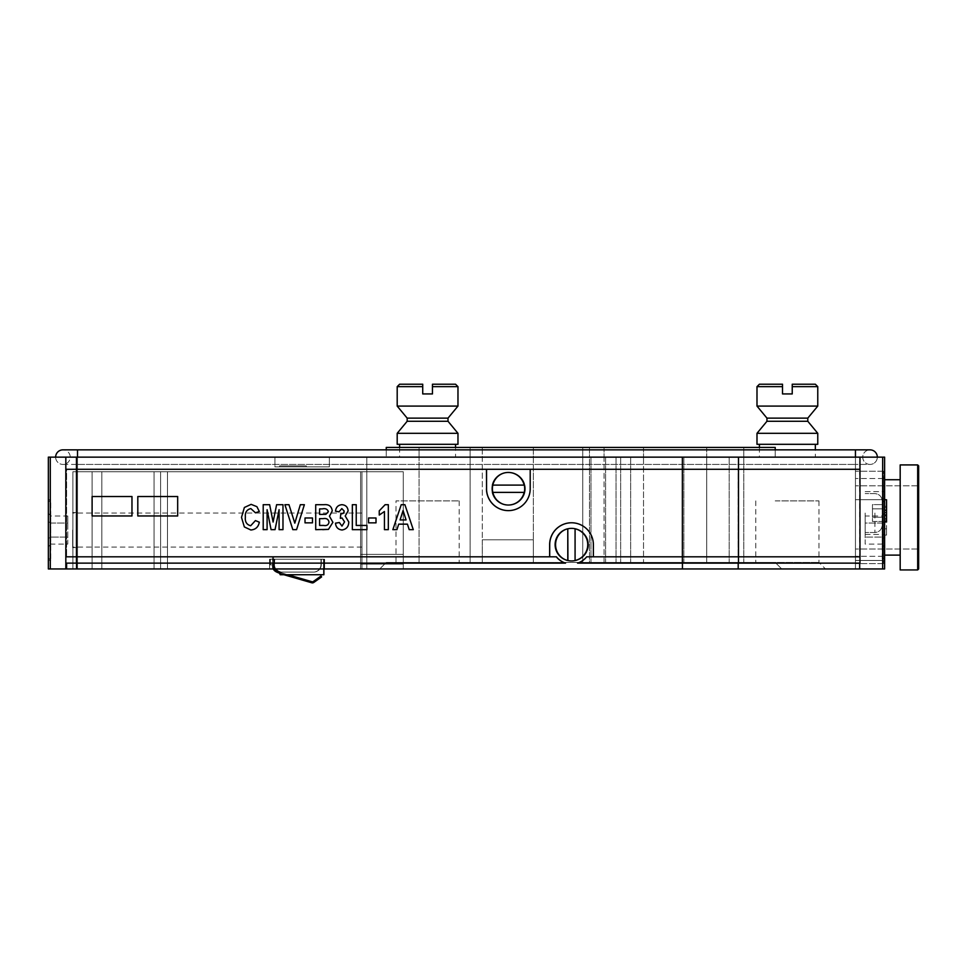 <?xml version="1.0" encoding="UTF-8"?>
<svg xmlns="http://www.w3.org/2000/svg" width="967" height="967" viewBox="0 0 967 967"><rect width="100%" height="100%" fill="white"/><g stroke="black" fill="none" stroke-linecap="round" stroke-linejoin="round"><path stroke-width="0.73" stroke-dasharray="4.83 3.63" d="M565.514 563.132L65.829 563.132L65.829 556.811L66.614 556.811L65.829 556.811L65.829 469.297L486.474 469.297M577.577 563.132L577.65 563.132A19.449 19.437 -90 0 0 586.751 556.811L593.375 556.811M508.34 510.624L508.412 510.624A21.878 21.866 -90 0 0 530.279 488.746L530.279 469.297L682.448 469.297L682.448 556.811L859.977 556.811L859.977 469.297L859.977 563.132M65.829 457.137L65.829 469.297L66.614 469.297L66.614 556.811L66.614 469.297L859.675 469.297L859.687 556.811L859.687 457.137M556.339 556.811L76.526 556.811L76.526 469.297L76.526 556.811L66.614 556.811L549.643 556.811M593.448 556.811L593.448 544.651A21.878 21.866 -90 0 0 571.545 522.772L571.509 522.772M92.107 515.967L92.107 496.518L131.971 496.518L131.971 515.967L92.107 515.967M177.674 515.967L177.674 496.518L137.81 496.518L137.81 515.967L177.674 515.967M855.444 517.43L855.444 563.616L855.444 517.43M917.683 464.922L900.18 464.922L900.18 569.938L900.18 464.922L900.18 569.938L917.683 569.938L917.683 464.922L917.683 569.938L917.683 464.922L918.65 465.889L918.65 568.959M884.612 517.43L884.612 563.616L884.612 517.43M883.403 471.243L855.444 471.243L884.612 471.243L855.444 471.243L883.403 471.243L883.403 563.616L883.403 471.243L883.403 563.616L883.403 471.243L884.612 472.452L883.403 471.243M883.403 478.532L855.444 478.532L883.403 478.532L883.403 556.327L883.403 478.532L884.612 477.311L883.403 478.532L883.403 556.327L883.403 478.532M781.735 568.959L855.444 568.959L781.735 568.959L775.22 562.443L386.256 562.443L379.741 568.959L366.807 568.959L379.741 568.959L386.256 562.443L775.22 562.443L781.735 568.959L775.22 562.443L755.771 562.443L818.976 562.443L775.22 562.443L781.735 568.959M50.296 457.137L50.296 568.959L48.35 568.959L48.35 457.137L855.444 457.137L366.807 457.137L855.444 457.137L366.807 457.137L366.807 568.959L884.612 568.959L884.612 457.137L882.666 457.137L882.666 568.959M50.296 568.959L77.517 568.959L77.517 457.137L77.517 568.959L855.444 568.959L855.444 457.137L855.444 568.959L366.807 568.959L366.807 457.137L366.807 568.959L366.807 457.137L855.444 457.137L855.444 568.959L855.444 457.137L855.444 568.959L855.444 457.137L882.666 457.137M775.22 500.894L818.976 500.894L775.22 500.894M589.459 457.137L743.78 457.137L589.459 457.137L589.459 562.443L604.049 562.443L589.459 562.443L589.459 457.137L604.049 457.137L589.459 457.137L589.459 447.419L604.049 447.419L589.459 447.419L589.459 457.137M582.738 457.137L706.72 457.137L582.738 457.137L683.862 457.137L582.738 457.137L582.738 562.443L706.72 562.443L582.738 562.443L706.72 562.443L582.738 562.443L582.738 457.137L582.738 562.443L582.738 457.137L706.72 457.137L683.862 457.137L706.72 457.137L706.72 562.443L706.72 457.137L706.72 562.443L706.72 457.137L643.514 457.137L643.514 562.443L643.514 457.137L643.514 562.443L643.514 457.137L582.738 457.137L706.72 457.137L582.738 457.137L582.738 447.419L706.72 447.419L582.738 447.419L582.738 457.137M482.279 457.137L533.337 457.137L482.279 457.137L533.337 457.137L482.279 457.137L482.279 562.443L533.337 562.443L482.279 562.443L482.279 539.791L533.337 539.791L533.337 562.443L533.337 539.791L482.279 539.791L482.279 457.137L533.337 457.137L482.279 457.137L533.337 457.137L482.279 457.137L482.279 447.419L533.337 447.419L482.279 447.419L533.337 447.419L482.279 447.419L482.279 457.137M419.074 457.137L470.131 457.137L419.074 457.137L470.131 457.137L419.074 457.137L419.074 562.443L470.131 562.443L419.074 562.443L470.131 562.443L419.074 562.443L419.074 457.137L470.131 457.137L419.074 457.137L470.131 457.137L419.074 457.137L419.074 447.419L470.131 447.419L419.074 447.419L470.131 447.419L419.074 447.419L419.074 457.137M604.049 562.443L743.78 562.443L604.049 562.443L604.049 457.137L729.191 457.137L604.049 457.137L604.049 562.443M743.78 457.137L743.78 562.443L743.78 457.137L729.191 457.137L743.78 457.137L743.78 447.419L604.049 447.419L743.78 447.419L743.78 457.137M395.987 562.443L459.192 562.443L395.987 562.443L395.987 500.894L459.192 500.894L395.987 500.894M884.612 502.115L884.612 558.019L884.612 502.115L882.182 499.685L882.182 560.461L882.182 499.685L855.444 499.685L855.444 560.461L855.444 499.685L855.444 560.461L855.444 499.685L882.666 499.685L882.666 560.461L882.666 499.685M884.612 546.911L884.612 513.223L884.612 546.911L882.182 544.107L882.182 516.027L882.182 544.107L865.163 544.107L865.163 537.084L882.182 537.084L865.163 537.084L865.163 523.05L882.182 523.05L884.612 521.648L882.182 523.05L865.163 523.05L865.163 516.027L882.182 516.027L884.612 513.223M865.163 516.027L865.163 544.107M884.612 538.486L882.182 537.084L884.612 538.486M575.861 528.78A16.282 16.282 -90 0 0 555.94 544.651A16.282 16.282 -90 0 0 572.222 560.945A16.282 16.282 -90 0 0 575.861 528.78M575.22 560.534L575.22 528.78M524.924 492.384A16.282 16.282 -90 0 0 509.053 472.452A16.282 16.282 -90 0 0 492.783 488.746A16.282 16.282 -90 0 0 524.924 492.384M492.408 492.384L524.283 492.384M524.283 485.096L492.408 485.096M77.517 457.137L77.517 464.426L62.94 464.426A7.289 7.289 0 0 0 70.228 457.137A7.289 7.289 0 0 0 62.94 449.848A7.289 7.289 0 0 1 70.228 457.137A7.289 7.289 0 0 1 62.94 464.426L855.444 464.426L77.517 464.426L77.517 449.848L77.517 464.426L77.517 449.848L855.444 449.848L855.444 464.426L870.034 464.426A7.289 7.289 0 0 1 862.733 457.137A7.289 7.289 0 0 1 870.034 449.848A7.289 7.289 0 0 0 862.733 457.137A7.289 7.289 0 0 0 870.034 464.426L855.444 464.426L855.444 449.848L870.034 449.848A7.289 7.289 0 0 0 862.733 457.137A7.289 7.289 0 0 0 870.034 464.426A7.289 7.289 0 0 0 877.323 457.137A7.289 7.289 0 0 1 870.034 464.426A7.289 7.289 0 0 0 877.323 457.137M55.639 457.137A7.289 7.289 0 0 0 62.94 464.426A7.289 7.289 0 0 1 55.639 457.137M815.338 384.213L792.239 384.213L792.239 393.932L782.508 393.932L782.508 384.213L759.421 384.213M815.338 457.137L759.421 457.137L815.338 457.137L815.338 449.848M815.338 444.312L759.421 444.312L815.338 444.312M756.992 444.312L817.768 444.312M756.992 433.313L817.768 433.313M766.952 421.274L807.796 421.274M766.952 418.131L807.796 418.131M756.992 406.092L817.768 406.092M455.542 384.213L432.454 384.213L432.454 393.932L422.724 393.932L422.724 384.213L399.625 384.213M455.542 457.137L399.625 457.137L455.542 457.137L455.542 447.419M455.542 444.312L399.625 444.312L455.542 444.312M397.195 444.312L457.971 444.312M397.195 433.313L457.971 433.313M407.167 421.274L448.011 421.274M407.167 418.131L448.011 418.131M397.195 406.092L457.971 406.092M386.256 449.848L386.256 457.137L386.256 447.419L775.22 447.419L775.22 457.137L386.256 457.137L775.22 457.137L775.22 449.848M533.337 447.419L533.337 539.791L533.337 447.419M706.72 447.419L706.72 457.137L706.72 447.419M643.514 447.419L643.514 457.137L643.514 447.419M470.131 447.419L470.131 562.443L470.131 447.419M279.56 465.889L279.56 466.868L306.297 466.868L279.56 466.868L306.297 466.868L279.56 466.868L306.297 466.868L279.56 466.868L306.297 466.868L279.56 466.868L306.297 466.868L279.56 466.868L306.297 466.868L279.56 466.868L306.297 466.868L279.56 466.868L306.297 466.868L279.56 466.868L306.297 466.868L279.56 466.868L306.297 466.868L279.56 466.868L306.297 466.868L279.56 466.868L306.297 466.868L279.56 466.868L306.297 466.868L279.56 466.868L306.297 466.868L279.56 466.868L306.297 466.868L279.56 466.868L306.297 466.868L279.56 466.868L306.297 466.868L279.56 466.868L306.297 466.868L279.56 466.868L279.56 465.889L306.297 465.889L306.297 466.868L306.297 465.889L279.56 465.889L279.56 466.868L279.56 465.889L306.297 465.889L306.297 466.868L306.297 465.889L279.56 465.889L279.56 466.868L279.56 465.889L306.297 465.889L306.297 466.868L306.297 465.889L279.56 465.889L279.56 466.868L279.56 465.889L306.297 465.889L306.297 466.868L306.297 465.889L279.56 465.889L279.56 466.868L279.56 465.889L306.297 465.889L306.297 466.868L306.297 465.889L279.56 465.889L279.56 466.868L279.56 465.889L306.297 465.889L306.297 466.868L306.297 465.889L279.56 465.889L279.56 466.868L279.56 465.889L306.297 465.889L306.297 466.868L306.297 465.889L279.56 465.889L279.56 466.868L279.56 465.889L306.297 465.889L306.297 466.868L306.297 465.889L279.56 465.889L279.56 466.868L279.56 465.889L306.297 465.889L306.297 466.868L306.297 465.889L279.56 465.889L279.56 466.868L279.56 465.889L306.297 465.889L306.297 466.868L306.297 465.889L279.56 465.889L279.56 466.868L279.56 465.889L306.297 465.889L306.297 466.868L306.297 465.889L279.56 465.889L279.56 466.868L279.56 465.889L306.297 465.889L306.297 466.868L306.297 465.889L279.56 465.889L279.56 466.868L279.56 465.889L306.297 465.889L306.297 466.868L306.297 465.889L279.56 465.889L279.56 466.868L279.56 465.889L306.297 465.889L306.297 466.868L306.297 465.889L279.56 465.889L279.56 466.868L279.56 465.889L306.297 465.889L306.297 466.868L306.297 465.889L279.56 465.889L279.56 466.868L279.56 465.889L306.297 465.889L306.297 466.868L306.297 465.889L279.56 465.889L279.56 466.868L279.56 465.889L306.297 465.889L306.297 466.868L306.297 465.889L279.56 465.889L279.56 466.868L279.56 465.889L306.297 465.889L306.297 466.868L306.297 465.889L279.56 465.889M361.948 530.073L361.948 513.054L361.948 530.073M72.658 530.073L72.658 547.576L72.658 530.073M360.606 554.381L360.606 471.727L403.275 471.727L77.517 471.727L360.606 471.727L77.517 471.727L360.606 471.727L360.606 564.099L360.606 554.381L403.275 554.381L403.275 471.727L403.275 568.959L77.517 568.959L77.517 471.727L403.275 471.727L403.275 568.959L77.517 568.959L77.517 471.727C71.921 471.727 71.921 471.727 77.517 471.727C71.921 471.727 71.921 471.727 77.517 471.727L77.517 568.959L77.517 471.727C71.921 471.727 71.921 471.727 77.517 471.727C71.921 471.727 71.921 471.727 77.517 471.727L77.517 568.959L77.517 471.727L77.517 568.959L77.517 471.727L77.517 568.959L77.517 471.727L403.275 471.727L403.275 568.959L403.275 471.727L361.948 471.727L403.275 471.727L403.275 564.099L403.275 554.381L360.606 554.381M360.606 564.099L403.275 564.099L360.606 564.099M160.607 568.959L160.607 471.727L160.607 568.959M154.067 568.959L154.067 471.727L154.067 568.959M92.107 568.959L92.107 471.727L92.107 568.959M101.837 568.959L101.837 471.727L101.837 568.959M167.472 568.959L167.472 471.727L167.472 568.959M360.606 568.959L360.606 471.727L360.606 568.959M269.575 568.959L324.61 568.959L269.575 568.959L324.61 568.959L323.897 568.959L323.897 574.724L280.2 574.724L280.2 572.101A7.627 7.627 0 0 1 274.483 564.873L274.785 559.24L321.31 559.24L321.31 564.885A7.627 7.627 0 0 1 313.695 572.101L280.2 572.101A7.627 7.627 0 0 1 274.483 564.873L274.785 559.24L321.31 559.24L321.31 564.885A7.627 7.627 0 0 1 313.695 572.101L280.2 572.101A7.627 7.627 0 0 1 274.483 564.873L270.349 564.873L270.349 559.24L323.897 559.24L323.897 574.724L280.2 574.724L280.2 572.101A7.627 7.627 0 0 1 274.483 564.873L270.349 564.873L270.349 559.24L323.897 559.24L323.897 574.724L280.2 574.724L280.2 572.101A7.627 7.627 0 0 1 274.483 564.873L270.349 564.873L270.349 559.24L323.897 559.24L323.897 574.724L280.2 574.724L280.2 572.101A7.627 7.627 0 0 1 274.483 564.873L270.349 564.873L270.349 559.24L323.897 559.24L323.897 574.724L280.2 574.724L280.2 572.101A7.627 7.627 0 0 1 274.483 564.873L270.349 564.873L270.349 559.24L323.897 559.24L323.897 574.724L280.2 574.724L280.2 572.101A7.627 7.627 0 0 1 274.483 564.873L270.349 564.873L270.349 559.24L323.897 559.24L323.897 574.724L280.2 574.724L280.2 572.101A7.627 7.627 0 0 1 274.483 564.873L270.349 564.873L270.349 559.24L323.897 559.24L323.897 574.724L280.2 574.724L280.2 572.101A7.627 7.627 0 0 1 274.483 564.873L270.349 564.873L270.349 559.24L323.897 559.24L323.897 574.724L280.2 574.724L280.2 572.101A7.627 7.627 0 0 1 274.483 564.873L270.349 564.873L270.349 559.24L323.897 559.24L323.897 574.724L280.2 574.724L280.2 572.101A7.627 7.627 0 0 1 274.483 564.873L270.349 564.873L270.349 559.24L323.897 559.24L323.897 574.724L280.2 574.724L280.2 572.101A7.627 7.627 0 0 1 274.483 564.873L270.349 564.873L270.349 559.24L323.897 559.24L323.897 574.724L280.2 574.724L280.2 572.101A7.627 7.627 0 0 1 274.483 564.873L270.349 564.873L270.349 559.24L323.897 559.24L323.897 574.724L280.2 574.724L280.2 572.101A7.627 7.627 0 0 1 274.483 564.873L270.349 564.873L270.349 559.24L323.897 559.24L323.897 574.724L280.2 574.724L280.2 572.101A7.627 7.627 0 0 1 274.483 564.873L270.349 564.873L270.349 559.24L323.897 559.24L323.897 574.724L280.2 574.724L280.2 572.101A7.627 7.627 0 0 1 274.483 564.873L270.349 564.873L270.349 559.24L323.897 559.24L323.897 574.724L280.2 574.724L280.2 572.101A7.627 7.627 0 0 1 274.483 564.873L270.349 564.873L270.349 559.24L323.897 559.24L323.897 574.724L280.2 574.724L280.2 572.101A7.627 7.627 0 0 1 274.483 564.873L270.349 564.873L270.349 559.24L323.897 559.24L323.897 574.724L280.2 574.724L280.2 572.101A7.627 7.627 0 0 1 274.483 564.873L270.349 564.873L270.349 559.24L323.897 559.24L323.897 574.724L280.2 574.724L280.2 572.101A7.627 7.627 0 0 1 274.483 564.873L270.349 564.873L270.349 559.24L269.575 559.24L269.575 568.959L269.575 559.24L324.61 559.24L269.575 559.24L269.575 568.959L275.776 568.959A7.627 7.627 0 0 1 274.483 564.873L270.349 564.873L270.349 559.24L324.61 559.24L324.61 568.959L324.61 559.24L324.61 568.959L324.61 559.24L269.575 559.24L269.575 568.959M273.105 568.959L272.561 556.811L273.54 556.811L273.54 564.97C272.863 568.608 274.652 571.001 278.895 572.15L312.015 581.735A1.463 1.463 0 0 0 313.272 581.518L321.02 576.03L321.588 576.828L313.828 582.315A2.43 2.43 0 0 1 311.749 582.666L278.629 573.093C273.879 571.642 271.86 568.934 272.561 564.994L272.561 556.811L273.54 556.811L274.132 568.959M280.2 572.524L287.803 574.724M284.298 574.724L280.2 573.54M272.561 556.811L273.54 556.811L273.54 564.97C272.863 568.608 274.652 571.001 278.895 572.15L312.015 581.735A1.463 1.463 0 0 0 313.272 581.518L321.02 576.03L321.588 576.828L313.828 582.315A2.43 2.43 0 0 1 311.749 582.666L278.629 573.093C273.879 571.642 271.86 568.934 272.561 564.994L272.561 556.811L273.54 556.811L273.54 564.97C272.863 568.608 274.652 571.001 278.895 572.15L312.015 581.735A1.463 1.463 0 0 0 313.272 581.518L321.02 576.03L321.588 576.828L313.828 582.315A2.43 2.43 0 0 1 311.749 582.666L278.629 573.093C273.879 571.642 271.86 568.934 272.561 564.994L272.561 556.811L273.54 556.811L273.54 564.97C272.863 568.608 274.652 571.001 278.895 572.15L312.015 581.735A1.463 1.463 0 0 0 313.272 581.518L321.02 576.03L321.588 576.828L313.828 582.315A2.43 2.43 0 0 1 311.749 582.666L278.629 573.093C273.879 571.642 271.86 568.934 272.561 564.994L272.561 556.811L273.54 556.811L273.54 564.97C272.863 568.608 274.652 571.001 278.895 572.15L312.015 581.735A1.463 1.463 0 0 0 313.272 581.518L321.02 576.03L321.588 576.828L313.828 582.315A2.43 2.43 0 0 1 311.749 582.666L278.629 573.093C273.879 571.642 271.86 568.934 272.561 564.994L272.561 556.811L273.54 556.811L273.54 564.97C272.863 568.608 274.652 571.001 278.895 572.15L312.015 581.735A1.463 1.463 0 0 0 313.272 581.518L321.02 576.03L321.588 576.828L313.828 582.315A2.43 2.43 0 0 1 311.749 582.666L278.629 573.093C273.879 571.642 271.86 568.934 272.561 564.994L272.561 556.811L273.54 556.811L273.54 564.97C272.863 568.608 274.652 571.001 278.895 572.15L312.015 581.735A1.463 1.463 0 0 0 313.272 581.518L321.02 576.03L321.588 576.828L313.828 582.315A2.43 2.43 0 0 1 311.749 582.666L278.629 573.093C273.879 571.642 271.86 568.934 272.561 564.994L272.561 556.811L273.54 556.811L273.54 564.97C272.863 568.608 274.652 571.001 278.895 572.15L312.015 581.735A1.463 1.463 0 0 0 313.272 581.518L321.02 576.03L321.588 576.828L313.828 582.315A2.43 2.43 0 0 1 311.749 582.666L278.629 573.093C273.879 571.642 271.86 568.934 272.561 564.994L272.561 556.811L273.54 556.811L273.54 564.97C272.863 568.608 274.652 571.001 278.895 572.15L312.015 581.735A1.463 1.463 0 0 0 313.272 581.518L321.02 576.03L321.588 576.828L313.828 582.315A2.43 2.43 0 0 1 311.749 582.666L278.629 573.093C273.879 571.642 271.86 568.934 272.561 564.994L272.561 556.811L273.54 556.811L273.54 564.97C272.863 568.608 274.652 571.001 278.895 572.15L312.015 581.735A1.463 1.463 0 0 0 313.272 581.518L321.02 576.03L321.588 576.828L321.02 576.03L321.588 576.828L321.02 576.03L321.588 576.828L321.02 576.03L321.588 576.828L321.02 576.03L313.272 581.518A1.463 1.463 0 0 1 312.015 581.735A1.463 1.463 0 0 0 313.272 581.518A1.463 1.463 0 0 1 312.015 581.735A1.463 1.463 0 0 0 313.272 581.518A1.463 1.463 0 0 1 312.015 581.735L278.895 572.15C274.652 571.001 272.863 568.608 273.54 564.97C272.863 568.608 274.652 571.001 278.895 572.15C274.652 571.001 272.863 568.608 273.54 564.97C272.863 568.608 274.652 571.001 278.895 572.15C274.652 571.001 272.863 568.608 273.54 564.97C272.863 568.608 274.652 571.001 278.895 572.15C274.652 571.001 272.863 568.608 273.54 564.97L273.54 556.811L273.54 564.97L273.54 556.811L273.54 564.97L273.54 556.811L273.54 564.97L273.54 556.811L272.561 556.811L273.54 556.811L272.561 556.811L273.54 556.811L272.561 556.811L273.54 556.811L272.561 556.811L272.561 564.994L272.561 556.811M313.828 582.315A2.43 2.43 0 0 1 311.749 582.666A2.43 2.43 0 0 0 313.828 582.315A2.43 2.43 0 0 1 311.749 582.666A2.43 2.43 0 0 0 313.828 582.315A2.43 2.43 0 0 1 311.749 582.666A2.43 2.43 0 0 0 313.828 582.315A2.43 2.43 0 0 1 311.749 582.666A2.43 2.43 0 0 0 313.828 582.315M278.629 573.093C273.879 571.642 271.86 568.934 272.561 564.994C271.86 568.934 273.879 571.642 278.629 573.093C273.879 571.642 271.86 568.934 272.561 564.994C271.86 568.934 273.879 571.642 278.629 573.093C273.879 571.642 271.86 568.934 272.561 564.994C271.86 568.934 273.879 571.642 278.629 573.093C273.879 571.642 271.86 568.934 272.561 564.994C271.86 568.934 273.879 571.642 278.629 573.093M275.776 568.959L323.897 568.959M275.426 568.959A7.627 7.627 0 0 1 274.132 564.849L269.986 564.849L269.986 559.216L323.534 559.216L323.534 574.7L280.2 574.7M269.986 559.216L323.534 559.216L323.534 574.7L279.838 574.7L279.838 572.077A7.627 7.627 0 0 1 274.132 564.849L269.986 564.849L269.986 559.216L323.534 559.216L323.534 574.7L279.838 574.7L279.838 572.077L313.912 572.077A7.627 7.627 0 0 0 320.959 564.849L320.959 559.24L274.132 559.24L274.132 564.849L274.132 559.24L274.132 564.849L269.986 564.849L269.986 559.216L323.534 559.216L323.534 574.7L279.838 574.7L279.838 572.077L313.912 572.077A7.627 7.627 0 0 0 320.959 564.849L320.959 559.24L274.132 559.24L274.132 564.849L269.986 564.849L269.986 559.216L323.534 559.216L323.534 574.7L279.838 574.7L279.838 572.077L313.912 572.077A7.627 7.627 0 0 0 320.959 564.849L320.959 559.24L274.132 559.24L274.132 564.849L269.986 564.849L269.986 559.216L323.534 559.216L323.534 574.7L279.838 574.7L279.838 572.077L313.912 572.077A7.627 7.627 0 0 0 320.959 564.849L320.959 559.24L274.132 559.24L274.132 564.849L269.986 564.849L269.986 559.216L323.534 559.216L323.534 574.7L279.838 574.7L279.838 572.077L313.912 572.077A7.627 7.627 0 0 0 320.959 564.849L320.959 559.24L274.132 559.24L274.132 564.849L269.986 564.849L269.986 559.216L323.534 559.216L323.534 574.7L279.838 574.7L279.838 572.077L313.912 572.077A7.627 7.627 0 0 0 320.959 564.849L320.959 559.24L274.132 559.24L274.132 564.849L269.986 564.849L269.986 559.216L323.534 559.216L323.534 574.7L279.838 574.7L279.838 572.077L313.912 572.077A7.627 7.627 0 0 0 320.959 564.849L320.959 559.24L274.132 559.24L274.132 564.849L269.986 564.849L269.986 559.216L323.534 559.216L323.534 574.7L279.838 574.7L279.838 572.077L313.912 572.077A7.627 7.627 0 0 0 320.959 564.849L320.959 559.24L274.132 559.24L274.132 564.849L269.986 564.849L269.986 559.216L323.534 559.216L323.534 574.7L279.838 574.7L279.838 572.077L313.912 572.077A7.627 7.627 0 0 0 320.959 564.849L320.959 559.24L274.132 559.24L274.132 564.849L269.986 564.849L269.986 559.216L323.534 559.216L323.534 574.7L279.838 574.7L279.838 572.077L313.912 572.077A7.627 7.627 0 0 0 320.959 564.849L320.959 559.24L274.132 559.24L274.132 564.849L269.986 564.849L269.986 559.216L323.534 559.216L323.534 574.7L279.838 574.7L279.838 572.077L313.912 572.077A7.627 7.627 0 0 0 320.959 564.849L320.959 559.24L274.132 559.24L274.132 564.849L269.986 564.849L269.986 559.216L323.534 559.216L323.534 574.7L279.838 574.7L279.838 572.077L313.912 572.077A7.627 7.627 0 0 0 320.959 564.849L320.959 559.24L274.132 559.24L274.132 564.849L269.986 564.849L269.986 559.216L323.534 559.216L323.534 574.7L279.838 574.7L279.838 572.077L313.912 572.077A7.627 7.627 0 0 0 320.959 564.849L320.959 559.24L274.132 559.24L274.132 564.849L269.986 564.849L269.986 559.216L323.534 559.216L323.534 574.7L279.838 574.7L279.838 572.077L313.912 572.077A7.627 7.627 0 0 0 320.959 564.849L320.959 559.24L274.132 559.24L274.132 564.849L269.986 564.849L269.986 559.216L323.534 559.216L323.534 574.7L279.838 574.7L279.838 572.077L313.912 572.077A7.627 7.627 0 0 0 320.959 564.849L320.959 559.24L274.132 559.24L274.132 564.849L269.986 564.849L269.986 559.216L323.534 559.216L323.534 574.7L279.838 574.7L279.838 572.077L313.912 572.077A7.627 7.627 0 0 0 320.959 564.849L320.959 559.24L274.132 559.24L320.959 559.24L274.132 559.24L274.132 564.849L269.986 564.849L269.986 559.216L323.534 559.216L323.534 574.7L279.838 574.7L279.838 572.077L313.912 572.077A7.627 7.627 0 0 0 320.959 564.849L320.959 559.24L320.959 564.849A7.627 7.627 0 0 1 313.912 572.077L279.838 572.077A7.627 7.627 0 0 1 274.132 564.849L269.986 564.849L269.986 559.216L323.534 559.216L323.534 574.7L279.838 574.7L279.838 572.077A7.627 7.627 0 0 1 274.132 564.849L269.986 564.849L269.986 559.216M279.838 573.443L279.838 572.428M273.069 568.959L272.573 559.373L273.54 559.373L273.54 565.091C272.863 568.741 274.652 571.134 278.895 572.283L312.027 581.856A1.463 1.463 0 0 0 313.272 581.65L321.032 576.163L321.588 576.948L313.828 582.436A2.43 2.43 0 0 1 311.749 582.787L278.641 573.213C273.891 571.763 271.872 569.067 272.573 565.127L272.573 559.373L273.54 559.373L273.54 565.091C272.863 568.741 274.652 571.134 278.895 572.283L312.027 581.856A1.463 1.463 0 0 0 313.272 581.65L321.032 576.163L321.527 576.864M283.863 574.724L279.838 573.564M272.573 559.373L273.54 559.373L273.54 565.091C272.863 568.741 274.652 571.134 278.895 572.283L312.027 581.856A1.463 1.463 0 0 0 313.272 581.65L321.032 576.163L321.588 576.948L313.828 582.436A2.43 2.43 0 0 1 311.749 582.787L278.641 573.213C273.891 571.763 271.872 569.067 272.573 565.127L272.573 559.373L273.54 559.373L273.54 565.091C272.863 568.741 274.652 571.134 278.895 572.283L312.027 581.856A1.463 1.463 0 0 0 313.272 581.65L321.032 576.163L321.588 576.948L313.828 582.436A2.43 2.43 0 0 1 311.749 582.787L278.641 573.213C273.891 571.763 271.872 569.067 272.573 565.127L272.573 559.373L273.54 559.373L273.54 565.091C272.863 568.741 274.652 571.134 278.895 572.283L312.027 581.856A1.463 1.463 0 0 0 313.272 581.65L321.032 576.163L321.588 576.948L313.828 582.436A2.43 2.43 0 0 1 311.749 582.787L278.641 573.213C273.891 571.763 271.872 569.067 272.573 565.127L272.573 559.373L273.54 559.373L273.54 565.091C272.863 568.741 274.652 571.134 278.895 572.283L312.027 581.856A1.463 1.463 0 0 0 313.272 581.65L321.032 576.163L321.588 576.948L313.828 582.436A2.43 2.43 0 0 1 311.749 582.787L278.641 573.213C273.891 571.763 271.872 569.067 272.573 565.127L272.573 559.373L273.54 559.373L273.54 565.091C272.863 568.741 274.652 571.134 278.895 572.283L312.027 581.856A1.463 1.463 0 0 0 313.272 581.65L321.032 576.163L321.588 576.948L313.828 582.436A2.43 2.43 0 0 1 311.749 582.787L278.641 573.213C273.891 571.763 271.872 569.067 272.573 565.127L272.573 559.373L273.54 559.373L273.54 565.091C272.863 568.741 274.652 571.134 278.895 572.283L312.027 581.856A1.463 1.463 0 0 0 313.272 581.65L321.032 576.163L321.588 576.948L313.828 582.436A2.43 2.43 0 0 1 311.749 582.787L278.641 573.213C273.891 571.763 271.872 569.067 272.573 565.127L272.573 559.373L273.54 559.373L273.54 565.091C272.863 568.741 274.652 571.134 278.895 572.283L312.027 581.856A1.463 1.463 0 0 0 313.272 581.65L321.032 576.163L321.588 576.948L313.828 582.436A2.43 2.43 0 0 1 311.749 582.787L278.641 573.213C273.891 571.763 271.872 569.067 272.573 565.127L272.573 559.373L273.54 559.373L273.54 565.091C272.863 568.741 274.652 571.134 278.895 572.283L312.027 581.856A1.463 1.463 0 0 0 313.272 581.65L321.032 576.163L321.588 576.948L313.828 582.436A2.43 2.43 0 0 1 311.749 582.787L278.641 573.213C273.891 571.763 271.872 569.067 272.573 565.127L272.573 559.373L273.54 559.373L273.54 565.091C272.863 568.741 274.652 571.134 278.895 572.283L312.027 581.856A1.463 1.463 0 0 0 313.272 581.65L321.032 576.163L321.588 576.948L321.032 576.163L321.588 576.948L321.032 576.163L321.588 576.948L321.032 576.163L321.588 576.948L321.032 576.163L313.272 581.65A1.463 1.463 0 0 1 312.027 581.856A1.463 1.463 0 0 0 313.272 581.65A1.463 1.463 0 0 1 312.027 581.856A1.463 1.463 0 0 0 313.272 581.65A1.463 1.463 0 0 1 312.027 581.856A1.463 1.463 0 0 0 313.272 581.65A1.463 1.463 0 0 1 312.027 581.856L278.895 572.283C274.652 571.134 272.863 568.741 273.54 565.091C272.863 568.741 274.652 571.134 278.895 572.283C274.652 571.134 272.863 568.741 273.54 565.091C272.863 568.741 274.652 571.134 278.895 572.283C274.652 571.134 272.863 568.741 273.54 565.091C272.863 568.741 274.652 571.134 278.895 572.283C274.652 571.134 272.863 568.741 273.54 565.091L273.54 559.373L273.54 565.091L273.54 559.373L273.54 565.091L273.54 559.373L273.54 565.091L273.54 559.373L272.573 559.373L273.54 559.373L272.573 559.373L273.54 559.373L272.573 559.373L273.54 559.373L272.573 559.373L272.573 565.127L272.573 559.373M313.828 582.436A2.43 2.43 0 0 1 311.749 582.787A2.43 2.43 0 0 0 313.828 582.436A2.43 2.43 0 0 1 311.749 582.787A2.43 2.43 0 0 0 313.828 582.436A2.43 2.43 0 0 1 311.749 582.787A2.43 2.43 0 0 0 313.828 582.436A2.43 2.43 0 0 1 311.749 582.787A2.43 2.43 0 0 0 313.828 582.436M278.641 573.213C273.891 571.763 271.872 569.067 272.573 565.127C271.872 569.067 273.891 571.763 278.641 573.213C273.891 571.763 271.872 569.067 272.573 565.127C271.872 569.067 273.891 571.763 278.641 573.213C273.891 571.763 271.872 569.067 272.573 565.127C271.872 569.067 273.891 571.763 278.641 573.213C273.891 571.763 271.872 569.067 272.573 565.127C271.872 569.067 273.891 571.763 278.641 573.213M250.658 525.77L255.433 520.584M250.84 508.582L255.433 512.8M244.373 507.482L251.13 504.363M250.84 529.989L244.361 526.93L241.496 517.393L244.385 507.482M267.097 529.662L263.217 529.662L263.217 504.689L269.648 504.689M267.097 509.682L271.086 529.662L275.039 529.662M279.088 509.682L279.088 529.662L282.98 529.662M273.093 522.047L276.61 504.689L282.98 504.689M296.579 529.662L292.82 529.662L284.927 504.689L288.976 504.689M294.814 523.171L300.326 504.689L304.375 504.689M312.474 522.857L305.028 522.857L305.028 517.986L312.474 517.986M319.606 514.42L325.903 514.335L328.357 511.603C327.438 509.077 325.395 508.183 322.216 508.908L319.606 508.908M322.7 529.662L315.726 529.662L315.726 504.689L324.102 504.689M319.606 525.444L323.727 525.444C326.773 525.988 328.526 524.876 329.01 522.107C328.393 519.219 326.459 518.058 323.196 518.638L319.606 518.638M342.064 529.989C338.087 529.541 335.887 527.269 335.489 523.171L339.381 522.531M339.054 511.821L335.489 511.18C335.96 507.216 338.099 505.052 341.931 504.689M341.822 508.582L344.24 511.12L343.321 513.344L340.771 514.093M340.348 518.348L340.783 514.093M342.016 517.986L344.566 521.902L341.98 526.096M366.928 529.662L352.351 529.662L352.351 504.689L356.231 504.689M356.231 525.444L366.928 525.444M379.245 515.073L379.245 510.854L385.132 504.689L388.323 504.689M384.431 511.507L384.431 529.662L388.323 529.662M884.612 513.054L884.612 534.449L884.612 513.054M884.612 530.073L884.612 498.948L884.612 530.073M884.612 512.389L884.612 499.746L884.612 521.999L884.612 499.746L884.612 512.389L886.558 512.389L886.558 499.746L884.612 499.746L886.558 499.746L886.558 503.045L884.612 503.045M884.612 528.84L884.612 515.23L884.612 535.114L884.612 519.364L884.612 528.84L886.558 528.84L886.558 515.23L886.558 535.114L884.612 535.114M884.612 515.967L884.612 512.558L884.612 515.967L886.558 515.967L884.612 515.967L886.558 515.967L886.558 512.558L884.612 512.558L886.558 512.558L886.558 515.967L884.612 515.967M48.35 530.073L48.35 560.461L48.35 530.073M329.372 457.137L274.918 457.137L329.372 457.137L274.918 457.137L329.372 457.137L329.372 466.868L329.372 457.137L329.372 466.868L274.918 466.868L329.372 466.868L274.918 466.868L274.918 457.137L274.918 466.868L274.918 457.137L274.918 466.868L329.372 466.868L329.372 457.137M77.517 568.959C71.921 568.959 71.921 568.959 77.517 568.959C71.921 568.959 71.921 568.959 77.517 568.959C71.921 568.959 71.921 568.959 77.517 568.959C71.921 568.959 71.921 568.959 77.517 568.959M48.35 502.115L48.35 558.019L48.35 502.115L50.78 499.685L50.78 560.461L50.78 499.685L48.35 499.685M48.35 546.911L48.35 538.486L48.35 546.911L50.78 544.107L50.78 516.027L50.78 544.107L67.799 544.107L67.799 537.084L50.78 537.084L67.799 537.084L67.799 523.05L50.78 523.05L48.35 521.648L48.35 538.486L48.35 513.223L48.35 521.648L50.78 523.05L67.799 523.05L67.799 516.027L50.78 516.027L48.35 513.223M67.799 516.027L67.799 544.107M48.35 538.486L50.78 537.084L48.35 538.486M77.517 530.073L77.517 547.576L77.517 530.073M361.948 471.727L361.948 568.959L361.948 471.727M859.675 469.297L738.196 469.297L738.196 556.811L738.196 469.297L682.448 469.297L682.448 556.811L859.675 556.811M577.65 563.132L859.687 563.132M508.412 505.028L509.053 505.028A16.282 16.282 -90 0 0 525.335 488.746A16.282 16.282 -90 0 0 509.053 472.452A16.282 16.282 -90 0 0 492.783 488.746A16.282 16.282 -90 0 0 509.053 505.028L508.412 505.028A16.282 16.282 90 0 1 492.554 492.384M492.554 485.096A16.282 16.282 90 0 1 508.412 472.452L509.053 472.452L508.412 472.452M567.931 560.534A16.282 16.282 90 0 1 567.931 528.78M555.94 544.651A16.282 16.282 -90 0 0 572.222 560.945A16.282 16.282 -90 0 0 588.492 544.651A16.282 16.282 -90 0 0 572.222 528.369A16.282 16.282 -90 0 0 555.94 544.651M882.666 530.073L882.666 498.948L882.666 530.073M886.558 503.045L886.558 512.389M886.558 499.746L886.558 521.999L886.558 506.285L886.558 514.577L884.612 514.577M886.558 514.577L886.558 521.128M886.558 510.322L884.612 510.322M886.558 506.285L884.612 506.285M886.558 507.578L884.612 507.578M886.558 535.114L886.558 528.84M886.558 519.364L884.612 519.364L886.558 519.364L884.612 519.364L886.558 519.364L886.558 515.967L886.558 519.364M865.163 513.054L865.163 534.449L865.163 513.054M882.182 508.835L882.182 521.467L882.182 504.629L882.182 508.835L872.464 508.835L872.464 517.26L882.182 517.26L882.182 521.467L882.182 517.26L872.464 517.26L872.464 504.629L872.464 508.835L882.182 508.835L872.464 508.835L872.464 521.467L872.464 517.26L882.182 517.26L872.464 517.26L872.464 504.629L882.182 504.629L872.464 504.629L872.464 508.835L882.182 508.835M882.182 513.054L882.182 500.894L882.182 513.054M872.464 521.467L882.182 521.467L872.464 521.467L872.464 517.26L872.464 521.467M376.006 522.857L368.548 522.857L368.548 517.986L376.006 517.986M413.284 529.662L409.222 529.662L407.445 524.15L398.706 524.15M396.929 529.662L392.856 529.662L401.232 504.689L404.895 504.689M403.07 510.576L406.08 519.932L400.06 519.932M683.862 457.137L683.862 562.443L683.862 457.137M630.653 457.137L630.653 562.443L630.653 457.137M616.027 457.137L616.027 562.443L616.027 457.137M590.958 457.137L590.958 562.443L590.958 457.137M605.584 457.137L605.584 562.443L605.584 457.137M620.657 457.137L620.657 562.443L620.657 457.137M729.191 457.137L729.191 562.443L729.191 457.137M855.444 457.137L855.444 449.848M792.239 386.643L817.768 386.643M756.992 386.643L782.508 386.643M432.454 386.643L457.971 386.643M397.195 386.643L422.724 386.643M604.049 447.419L604.049 457.137L604.049 447.419M886.558 512.788L884.612 512.788M886.558 515.508L884.612 515.508M886.558 518.36L884.612 518.36M874.893 513.054L874.893 532.503L874.893 513.054M900.18 479.741L884.612 479.741M900.18 555.106L884.612 555.106M917.683 485.821L855.444 485.821L917.683 485.821L918.65 484.854L917.683 485.821M917.683 549.026L855.444 549.026L917.683 549.026L918.65 550.005L917.683 549.026M883.403 563.616L855.444 563.616L884.612 563.616L855.444 563.616L883.403 563.616L884.612 562.395L883.403 563.616M883.403 556.327L855.444 556.327L883.403 556.327L884.612 557.536L883.403 556.327M755.771 500.894L755.771 562.443M818.976 500.894L818.976 562.443L825.492 568.959M459.192 500.894L459.192 562.443M884.612 558.019L882.182 560.461L855.444 560.461L882.666 560.461M571.582 560.945L572.222 560.945L571.582 560.945M571.582 528.369L572.222 528.369L571.582 528.369M759.421 447.419L759.421 457.137M399.625 447.419L399.625 457.137M361.948 513.054L72.658 513.054M361.948 547.08L72.658 547.08M48.35 558.019L50.78 560.461L48.35 560.461M72.888 471.727L72.888 568.959L72.888 471.727M882.666 561.186L884.612 561.186M882.666 498.948L884.612 498.948M886.558 515.23L884.612 515.23M72.658 547.576L77.517 547.576M72.658 512.57L77.517 512.57M865.163 534.449L884.612 534.449L865.163 534.449M865.163 491.659L884.612 491.659L865.163 491.659M874.893 493.605L865.163 493.605L874.893 493.605C879.317 494.04 881.747 496.47 882.182 500.894C881.747 496.47 879.317 494.04 874.893 493.605M874.893 532.503L865.163 532.503L874.893 532.503C879.317 532.068 881.747 529.638 882.182 525.202C881.747 529.638 879.317 532.068 874.893 532.503"/><path stroke-width="1.45" d="M92.107 515.967L131.971 515.967L131.971 496.518L92.107 496.518L92.107 515.967M486.474 488.746A21.878 21.866 -90 0 0 508.34 510.624A21.878 21.866 -90 0 0 530.206 488.746L530.206 469.297L682.376 469.297L65.829 469.297L65.829 556.811L65.829 469.297L486.474 469.297L486.546 488.746A21.878 21.866 -90 0 0 508.376 510.624M882.666 457.137L882.666 568.959L884.612 568.959L884.612 457.137L859.977 457.137L859.977 556.811L593.375 556.811L593.375 544.651A21.878 21.866 -90 0 0 571.509 522.772A21.878 21.866 -90 0 0 549.643 544.651L549.643 556.811L65.829 556.811L65.829 568.959L48.35 568.959L48.35 457.137L50.296 457.137L50.296 568.959M137.81 515.967L177.674 515.967L177.674 496.518L137.81 496.518L137.81 515.967M486.546 469.297L486.546 488.746M571.545 522.772A21.878 21.866 -90 0 0 549.715 544.651L549.715 556.811M859.977 469.297L682.376 469.297L859.977 469.297M918.65 568.959L917.683 569.938L918.65 568.959L918.65 465.889L917.683 464.922L900.18 464.922L900.18 569.938L917.683 569.938L917.683 464.922M567.786 528.78L567.786 560.534A16.282 16.282 -90 0 1 567.786 528.78L567.931 560.534A16.282 16.282 -90 0 0 575.22 560.534L575.075 560.534A16.282 16.282 -90 0 0 575.075 528.78L575.22 528.78A16.282 16.282 -90 0 0 567.931 528.78A16.282 16.282 90 0 1 587.851 544.651A16.282 16.282 90 0 1 567.931 560.534L567.786 560.534M575.075 560.534L575.075 528.78M508.267 505.028A16.282 16.282 -90 0 1 492.408 492.384L524.138 492.384A16.282 16.282 -90 0 1 508.267 505.028L508.412 505.028A16.282 16.282 90 0 0 524.694 488.746A16.282 16.282 90 0 0 508.412 472.452L508.267 472.452A16.282 16.282 -90 0 0 492.408 485.096L524.138 485.096A16.282 16.282 -90 0 0 508.267 472.452M524.138 492.384L524.283 492.384A16.282 16.282 -90 0 0 524.283 485.096L524.138 485.096M492.554 485.096A16.282 16.282 -90 0 0 492.554 492.384A16.282 16.282 90 0 1 492.554 485.096M855.444 457.137L855.444 449.848L62.94 449.848A7.289 7.289 0 0 0 55.639 457.137A7.289 7.289 0 0 1 62.94 449.848L77.517 449.848L77.517 457.137M855.444 449.848L870.034 449.848A7.289 7.289 0 0 1 877.323 457.137A7.289 7.289 0 0 0 870.034 449.848A7.289 7.289 0 0 1 877.323 457.137M817.768 406.092L817.768 386.643L815.338 384.213L792.239 384.213L792.239 393.932L782.508 393.932L782.508 386.643L756.992 386.643L756.992 406.092L817.768 406.092L807.796 418.131L766.952 418.131L766.952 421.274L756.992 433.313L756.992 444.312L817.768 444.312L817.768 433.313L756.992 433.313M815.338 444.312L815.338 449.848M807.796 418.131L807.796 421.274L766.952 421.274M807.796 421.274L817.768 433.313M756.992 386.643L759.421 384.213L782.508 384.213L782.508 386.643M457.971 406.092L457.971 386.643L455.542 384.213L432.454 384.213L432.454 393.932L422.724 393.932L422.724 386.643L397.195 386.643L397.195 406.092L457.971 406.092L448.011 418.131L407.167 418.131L407.167 421.274L397.195 433.313L397.195 444.312L457.971 444.312L457.971 433.313L397.195 433.313M455.542 444.312L455.542 447.419M448.011 418.131L448.011 421.274L407.167 421.274M448.011 421.274L457.971 433.313M397.195 386.643L399.625 384.213L422.724 384.213L422.724 386.643M775.22 449.848L775.22 447.419L386.256 447.419L386.256 449.848M323.897 568.959L323.897 574.724L280.2 574.724L280.2 572.101A7.627 7.627 0 0 1 275.776 568.959M274.132 568.959L280.2 572.524M287.803 574.724L312.015 581.735A1.463 1.463 0 0 0 313.272 581.518L321.02 576.03L321.588 576.828L313.828 582.315A2.43 2.43 0 0 1 311.749 582.666L284.298 574.724M280.2 573.54L273.105 568.959M312.015 581.735A1.463 1.463 0 0 0 313.272 581.518A1.463 1.463 0 0 1 312.015 581.735M321.588 576.828L313.828 582.315L321.588 576.828M280.2 574.7L279.838 573.443M279.838 572.428L279.838 572.077A7.627 7.627 0 0 1 275.426 568.959M321.527 576.864L313.828 582.436A2.43 2.43 0 0 1 311.749 582.787L283.863 574.724M279.838 573.564L273.069 568.959M321.588 576.948L313.828 582.436L321.588 576.948M250.658 525.77L255.433 520.584L259.325 522.204C258.419 527.015 255.59 529.602 250.84 529.989L244.349 526.93L241.496 517.393L244.373 507.482L251.13 504.363L256.896 506.66L259.325 511.507L255.433 512.8L250.84 508.582C246.73 509.621 244.917 512.45 245.388 517.079C244.844 521.721 246.609 524.622 250.658 525.77C246.597 524.622 244.844 521.721 245.376 517.079L245.388 517.079C244.905 512.45 246.73 509.621 250.84 508.582M251.13 504.363L256.896 506.66L259.325 511.507L255.433 512.8M255.433 520.584L259.325 522.204C258.407 527.015 255.578 529.602 250.84 529.989M267.097 529.662L263.205 529.662L263.205 504.689L269.648 504.689L273.093 522.047L276.61 504.689L282.98 504.689L282.98 529.662L279.088 529.662L279.088 509.682L275.039 529.662L271.074 529.662L267.097 509.682L267.097 529.662L267.097 509.682M279.088 509.682L275.039 529.662M282.98 504.689L282.98 529.662M269.648 504.689L273.093 522.047M296.579 529.662L292.82 529.662L284.927 504.689L288.976 504.689L294.814 523.171L300.326 504.689L304.375 504.689L296.579 529.662L304.375 504.689M288.976 504.689L294.814 523.171M312.474 522.857L305.016 522.857L305.016 517.986L312.474 517.986L312.474 522.857L312.474 517.986M319.606 508.908L319.606 514.42L325.903 514.335L328.357 511.603C327.438 509.077 325.383 508.183 322.216 508.908L319.606 508.908L319.606 514.42M315.713 529.662L315.713 504.689L324.102 504.689C328.913 504.23 331.621 506.297 332.249 510.878L329.457 516.221L332.89 522.325L328.478 529.36L315.713 529.662M319.606 518.638L319.606 525.444L323.715 525.444C326.761 525.988 328.526 524.876 329.01 522.107C328.393 519.219 326.459 518.058 323.196 518.638L319.606 518.638L319.606 525.444M324.102 504.689L324.102 504.689C328.913 504.23 331.633 506.297 332.249 510.878L329.469 516.221L332.902 522.325L328.478 529.36L322.7 529.662M342.052 529.989L342.064 529.989C338.075 529.541 335.887 527.269 335.489 523.171L339.381 522.531L341.98 526.096L344.566 521.902L342.016 517.986L340.348 518.348L340.771 514.093L343.321 513.344L344.24 511.12L341.822 508.582L339.054 511.821L335.489 511.18C335.96 507.216 338.099 505.052 341.931 504.689C345.715 505.016 347.782 507.083 348.132 510.902L345.219 516.003L348.785 522.011C348.676 526.592 346.44 529.251 342.064 529.989C346.44 529.251 348.676 526.592 348.773 522.011L345.207 516.003L348.132 510.902C347.782 507.083 345.715 505.016 341.931 504.689L341.931 504.689M341.822 508.582L339.054 511.821M342.016 517.986L340.348 518.348M339.381 522.531L341.98 526.096M366.928 529.662L352.339 529.662L352.339 504.689L356.231 504.689L356.231 525.444L366.928 525.444L366.928 529.662L366.928 525.444M356.231 504.689L356.231 525.444M388.323 504.689L388.323 529.662L384.431 529.662L384.431 511.507L379.245 515.073L379.245 510.854L385.12 504.689L388.323 504.689L388.323 529.662M384.431 511.507L379.245 515.073M65.829 556.811L556.339 556.811A19.449 19.437 -90 0 0 565.441 563.132L65.829 563.132M556.412 556.811A19.449 19.437 -90 0 0 565.514 563.132L565.441 563.132M682.376 563.132L682.376 556.811L859.977 556.811L859.977 563.132L577.577 563.132A19.449 19.437 -90 0 0 586.679 556.811L682.376 556.811L682.376 457.137L65.829 457.137L65.829 469.297M859.977 457.137L682.376 457.137M882.666 568.959L65.829 568.959M65.829 457.137L50.296 457.137M66.614 563.132L66.614 568.959M884.612 521.999L886.558 521.999L886.558 499.746L884.612 499.746M886.558 510.189L884.612 510.189M886.558 521.128L884.612 521.128M376.006 522.857L368.548 522.857L368.548 517.986L376.006 517.986L376.006 522.857L376.006 517.986M404.895 504.689L413.284 529.662L409.21 529.662L407.433 524.15L398.706 524.15L396.929 529.662L392.856 529.662L401.232 504.689L404.895 504.689L413.284 529.662M400.06 519.932L406.08 519.932L403.07 510.576L400.06 519.932L403.07 510.576M398.706 524.15L396.929 529.662M76.453 563.132L76.453 457.137M738.498 563.132L738.498 457.137M817.768 386.643L792.239 386.643M457.971 386.643L432.454 386.643M859.687 563.132L859.687 568.959L859.675 563.132M76.526 563.132L76.526 568.959M682.448 563.132L682.448 568.959M738.196 563.132L738.196 568.959M900.18 479.741L884.612 479.741M900.18 555.106L884.612 555.106M759.421 444.312L759.421 447.419M766.952 418.131L756.992 406.092M399.625 444.312L399.625 447.419M407.167 418.131L397.195 406.092"/></g></svg>
